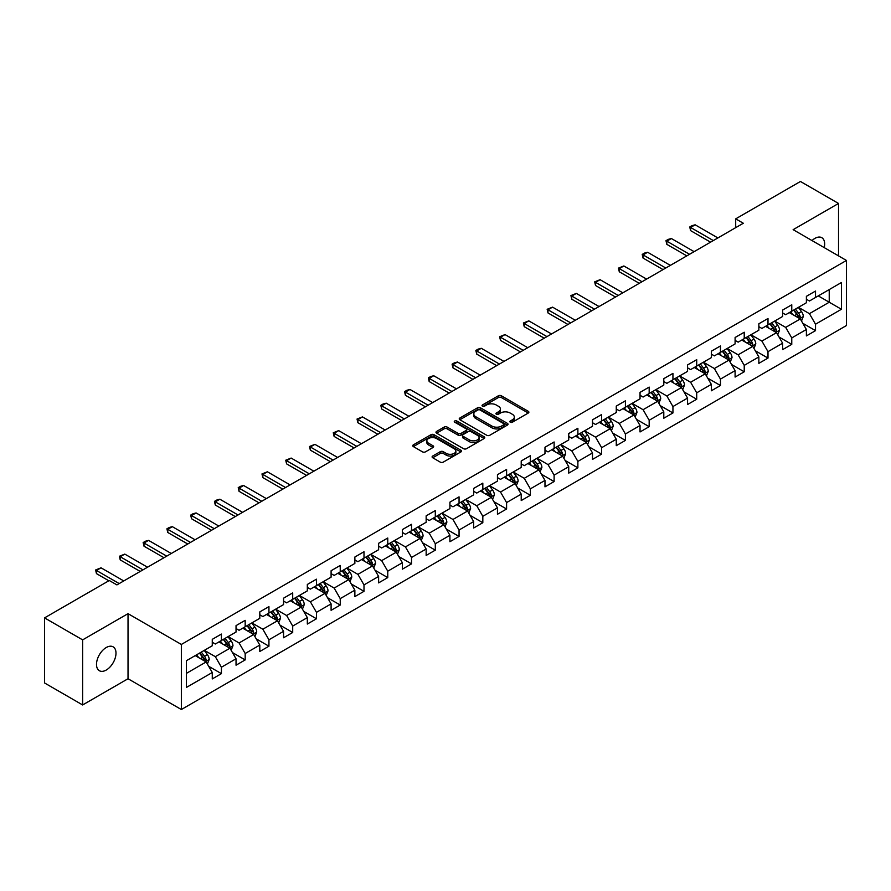 <?xml version="1.0" encoding="UTF-8"?>
<svg xmlns="http://www.w3.org/2000/svg" width="891" height="891" viewBox="0 0 891 891"><rect width="100%" height="100%" fill="white"/><g stroke="black" fill="none" stroke-linecap="round" stroke-linejoin="round"><path stroke-width="1.34" d="M510.287 422.223A1.481 0.858 0 0 0 512.381 422.223L528.263 413.045A2.116 1.225 0 0 0 528.886 412.188A2.116 1.225 0 0 0 528.263 411.319L501.355 395.782A2.116 1.225 0 0 0 498.359 395.782L482.476 404.948A1.481 0.858 0 0 0 482.042 405.561A1.481 0.858 0 0 0 482.476 406.162A1.481 0.858 0 0 0 484.57 406.162L486.62 404.971A6.772 3.909 0 0 1 496.198 404.971L498.437 406.274A6.772 3.909 0 0 1 500.419 409.036A6.772 3.909 0 0 1 498.437 411.798L496.376 412.978A1.481 0.858 0 0 0 495.942 413.58A1.481 0.858 0 0 0 496.376 414.192A1.481 0.858 0 0 0 498.47 414.192L500.53 413.001A6.772 3.909 0 0 1 510.098 413.001L512.347 414.293A6.772 3.909 0 0 1 514.319 417.055A6.772 3.909 0 0 1 512.347 419.817L510.287 421.009A1.481 0.858 0 0 0 509.852 421.61A1.481 0.858 0 0 0 510.287 422.223L510.287 421.009M106.252 670.043A13.788 7.963 120 0 0 115.251 657.892A13.788 7.963 120 0 0 113.135 646.844A13.788 7.963 120 0 0 106.252 647.523A13.788 7.963 120 0 0 97.242 659.674A13.788 7.963 120 0 0 99.358 670.723A13.788 7.963 120 0 0 106.252 670.043M824.22 247.62A13.788 7.963 120 0 0 821.814 237.697A13.788 7.963 120 0 0 814.92 238.376A13.788 7.963 120 0 0 812.013 240.57M432.714 456.036A2.116 1.225 0 0 0 432.102 456.905A2.116 1.225 0 0 0 432.714 457.762L440.265 462.128A2.116 1.225 0 0 0 443.261 462.128L460.903 451.937A2.116 1.225 0 0 0 461.527 451.069A2.116 1.225 0 0 0 460.903 450.211L433.984 434.674A2.116 1.225 0 0 0 430.999 434.674L413.357 444.854A2.116 1.225 0 0 0 412.733 445.723A2.116 1.225 0 0 0 413.357 446.58L422.479 451.848A2.116 1.225 0 0 0 425.464 451.848L433.015 447.494A2.116 1.225 0 0 0 433.639 446.625A2.116 1.225 0 0 0 433.015 445.767L428.493 443.15A5.658 3.263 0 0 1 426.834 440.845A5.658 3.263 0 0 1 430.331 437.826A5.658 3.263 0 0 1 436.49 438.539L454.21 448.763A5.658 3.263 0 0 1 455.869 451.069A5.658 3.263 0 0 1 452.383 454.087A5.658 3.263 0 0 1 446.213 453.385L443.261 451.681A2.116 1.225 0 0 0 440.265 451.681L432.714 456.036L432.714 457.762M128.026 613.665L82.629 639.872L44.55 617.886L44.55 682.963L82.629 704.959L128.026 678.742L181.352 709.526L181.352 644.449L128.026 613.665L128.026 678.742M838.531 255.873L838.531 203.46L793.135 229.666L846.45 260.45L181.352 644.449M838.531 203.46L800.441 181.474L735.699 218.852L735.699 227.651M44.55 617.886L109.292 580.509L116.91 584.897L743.317 223.251L735.699 218.852M486.776 435.276A2.116 1.225 0 0 0 489.76 435.276L507.402 425.085A2.116 1.225 0 0 0 508.026 424.227A2.116 1.225 0 0 0 507.402 423.359L480.494 407.822A2.116 1.225 0 0 0 477.498 407.822L459.856 418.013A2.116 1.225 0 0 0 459.233 418.87A2.116 1.225 0 0 0 459.856 419.739L486.776 435.276M455.29 422.534A1.481 0.858 0 0 1 456.793 422.746L484.125 438.528L466.516 448.696A2.116 1.225 0 0 1 463.52 448.696L436.601 433.16L436.601 431.433A2.116 1.225 0 0 0 435.989 432.302A2.116 1.225 0 0 0 436.601 433.16M436.601 431.433L444.152 427.079A2.116 1.225 0 0 1 447.148 427.079L458.063 433.371A2.116 1.225 0 0 0 461.059 433.371L466.06 430.487A2.116 1.225 0 0 0 466.684 429.618A2.116 1.225 0 0 0 466.06 428.76L454.7 422.2A1.481 0.858 0 0 1 454.265 421.588A1.481 0.858 0 0 1 455.178 420.808A1.481 0.858 0 0 1 456.793 420.986L484.158 436.79A2.116 1.225 0 0 1 484.771 437.648A2.116 1.225 0 0 1 484.158 438.517L484.158 436.79M181.352 709.526L846.45 325.538L846.45 260.45M208.694 666.301L221.414 673.641L221.414 667.225L236.037 658.783L236.037 665.198L245.181 659.919L245.181 653.504L259.804 645.062L259.804 651.477L268.937 646.209L268.937 639.783L283.561 631.34L283.561 637.756L292.705 632.487L292.705 626.061L307.328 617.619L307.328 624.045L316.472 618.766L316.472 612.34L331.096 603.898L331.096 610.324L340.239 605.045L340.239 598.618L354.863 590.176L354.863 596.602L363.996 591.323L363.996 584.897L378.619 576.455L378.619 582.881L387.763 577.602L387.763 571.187L402.387 562.733L402.387 569.16L411.531 563.88L411.531 557.465L426.154 549.023L426.154 555.438L435.298 550.159L435.298 543.744L449.922 535.302L449.922 541.717L459.054 536.438L459.054 530.022L473.678 521.58L473.678 527.995L482.822 522.716L482.822 516.301L497.445 507.859L497.445 514.274L506.589 509.006L506.589 502.58L521.213 494.137L521.213 500.553L530.357 495.285L530.357 488.858L544.98 480.416L544.98 486.842L554.113 481.563L554.113 475.137L568.736 466.695L568.736 473.121L577.88 467.842L577.88 461.415L592.504 452.973L592.504 459.4L601.648 454.12L601.648 447.694L616.271 439.252L616.271 445.678L625.404 440.399L625.404 433.984L640.039 425.53L640.039 431.957L649.171 426.678L649.171 420.262L663.795 411.82L663.795 418.235L672.939 412.956L672.939 406.541L687.562 398.099L687.562 404.514L696.706 399.235L696.706 392.82L711.33 384.377L711.33 390.793L720.463 385.513L720.463 379.098L735.097 370.656L735.097 377.071L744.23 371.792L744.23 365.377L758.854 356.935L758.854 363.35L767.997 358.082L767.997 351.655L782.621 343.213L782.621 349.64L791.765 344.36L791.765 337.934L806.388 329.492L806.388 335.918L815.521 330.639L815.521 324.213L841.427 309.266L841.427 282.525L829.231 289.564L829.231 302.227L841.427 309.266M221.414 673.641L212.27 678.92L212.27 672.505L186.375 687.451L186.375 660.71L212.27 645.763L212.27 639.348L221.414 634.069L221.414 640.484L236.037 632.042L236.037 625.627L245.181 620.348L245.181 626.763L259.804 618.321L259.804 611.905L268.937 606.626L268.937 613.041L283.561 604.599L283.561 598.184L292.705 592.905L292.705 599.331L307.328 590.878L307.328 584.463L316.472 579.183L316.472 585.61L331.096 577.168L331.096 570.741L340.239 565.462L340.239 571.888L354.863 563.446L354.863 557.02L363.996 551.741L363.996 558.167L378.619 549.725L378.619 543.298L387.763 538.019L387.763 544.446L402.387 536.003L402.387 529.577L411.531 524.309L411.531 530.724L426.154 522.282L426.154 515.856L435.298 510.588L435.298 517.003L449.922 508.561L449.922 502.145L459.054 496.866L459.054 503.281L473.678 494.839L473.678 488.424L482.822 483.145L482.822 489.56L497.445 481.118L497.445 474.703L506.589 469.423L506.589 475.839L521.213 467.396L521.213 460.981L530.357 455.702L530.357 462.117L544.98 453.675L544.98 447.26L554.113 441.981L554.113 448.407L568.736 439.954L568.736 433.538L577.88 428.259L577.88 434.685L592.504 426.243L592.504 419.817L601.648 414.538L601.648 420.964L616.271 412.522L616.271 406.096L625.404 400.816L625.404 407.243L640.039 398.8L640.039 392.374L649.171 387.095L649.171 393.521L663.795 385.079L663.795 378.653L672.939 373.385L672.939 379.8L687.562 371.358L687.562 364.931L696.706 359.663L696.706 366.078L711.33 357.636L711.33 351.221L720.463 345.942L720.463 352.357L735.097 343.915L735.097 337.5L744.23 332.22L744.23 338.636L758.854 330.193L758.854 323.778L767.997 318.499L767.997 324.914L782.621 316.472L782.621 310.057L791.765 304.778L791.765 311.204L806.388 302.751L806.388 296.335L815.521 291.056L815.521 297.483L841.427 282.525M218.974 641.899L229.945 648.225L215.321 656.667L204.351 650.341M212.27 642.244L215.321 644.004L221.414 640.484M215.321 656.667L221.414 667.225M229.945 648.225L236.037 658.783M242.742 628.177L253.712 634.503L239.089 642.946L228.118 636.62M236.037 628.523L239.089 630.282L245.181 626.763M239.089 642.946L245.181 653.504M253.712 634.503L259.804 645.062M266.509 614.456L277.469 620.782L262.845 629.224L251.875 622.898M259.804 614.801L262.845 616.561L268.937 613.041M262.845 629.224L268.937 639.783M277.469 620.782L283.561 631.34M290.266 600.734L301.236 607.061L286.612 615.514L275.642 609.177M283.561 601.08L286.612 602.839L292.705 599.331M286.612 615.514L292.705 626.061M301.236 607.061L307.328 617.619M314.033 587.013L325.003 593.35L310.38 601.793L299.409 595.455M307.328 587.369L310.38 589.118L316.472 585.61M310.38 601.793L316.472 612.34M325.003 593.35L331.096 603.898M337.8 573.292L348.771 579.629L334.147 588.071L323.177 581.734M331.096 573.648L334.147 575.408L340.239 571.888M334.147 588.071L340.239 598.618M348.771 579.629L354.863 590.176M361.568 559.57L372.527 565.908L357.904 574.35L346.933 568.013M354.863 559.927L357.904 561.686L363.996 558.167M357.904 574.35L363.996 584.897M372.527 565.908L378.619 576.455M385.324 545.849L396.295 552.186L381.671 560.628L370.701 554.291M378.619 546.205L381.671 547.965L387.763 544.446M381.671 560.628L387.763 571.187M396.295 552.186L402.387 562.733M409.092 532.127L420.062 538.465L405.438 546.907L394.468 540.57M402.387 532.484L405.438 534.244L411.531 530.724M405.438 546.907L411.531 557.465M420.062 538.465L426.154 549.023M432.859 518.406L443.829 524.743L429.195 533.186L418.235 526.859M426.154 518.762L429.195 520.522L435.298 517.003M429.195 533.186L435.298 543.744M443.829 524.743L449.922 535.302M456.615 504.696L467.586 511.022L452.962 519.464L441.992 513.138M449.922 505.041L452.962 506.801L459.054 503.281M452.962 519.464L459.054 530.022M467.586 511.022L473.678 521.58M480.383 490.974L491.353 497.301L476.73 505.743L465.759 499.417M473.678 491.32L476.73 493.079L482.822 489.56M476.73 505.743L482.822 516.301M491.353 497.301L497.445 507.859M504.15 477.253L515.121 483.579L500.497 492.021L489.527 485.695M497.445 477.598L500.497 479.358L506.589 475.839M500.497 492.021L506.589 502.58M515.121 483.579L521.213 494.137M527.918 463.532L538.877 469.858L524.253 478.311L513.294 471.974M521.213 463.877L524.253 465.637L530.357 462.117M524.253 478.311L530.357 488.858M538.877 469.858L544.98 480.416M551.674 449.81L562.644 456.147L548.021 464.59L537.05 458.252M544.98 450.167L548.021 451.915L554.113 448.407M548.021 464.59L554.113 475.137M562.644 456.147L568.736 466.695M575.441 436.089L586.412 442.426L571.788 450.868L560.818 444.531M568.736 436.445L571.788 438.205L577.88 434.685M571.788 450.868L577.88 461.415M586.412 442.426L592.504 452.973M599.209 422.367L610.179 428.705L595.556 437.147L584.585 430.81M592.504 422.724L595.556 424.484L601.648 420.964M595.556 437.147L601.648 447.694M610.179 428.705L616.271 439.252M622.976 408.646L633.935 414.983L619.312 423.425L608.353 417.088M616.271 409.002L619.312 410.762L625.404 407.243M619.312 423.425L625.404 433.984M633.935 414.983L640.039 425.53M646.732 394.925L657.703 401.262L643.079 409.704L632.109 403.367M640.039 395.281L643.079 397.041L649.171 393.521M643.079 409.704L649.171 420.262M657.703 401.262L663.795 411.82M670.5 381.203L681.47 387.54L666.847 395.983L655.876 389.657M663.795 381.56L666.847 383.319L672.939 379.8M666.847 395.983L672.939 406.541M681.47 387.54L687.562 398.099M694.267 367.493L705.238 373.819L690.614 382.261L679.644 375.935M687.562 367.838L690.614 369.598L696.706 366.078M690.614 382.261L696.706 392.82M705.238 373.819L711.33 384.377M718.035 353.772L728.994 360.098L714.37 368.54L703.411 362.214M711.33 354.117L714.37 355.877L720.463 352.357M714.37 368.54L720.463 379.098M728.994 360.098L735.097 370.656M741.791 340.05L752.761 346.376L738.138 354.818L727.167 348.492M735.097 340.395L738.138 342.155L744.23 338.636M738.138 354.818L744.23 365.377M752.761 346.376L758.854 356.935M765.558 326.329L776.529 332.655L761.905 341.097L750.935 334.771M758.854 326.674L761.905 328.434L767.997 324.914M761.905 341.097L767.997 351.655M776.529 332.655L782.621 343.213M789.326 312.607L800.296 318.933L785.673 327.387L774.702 321.05M782.621 312.953L785.673 314.712L791.765 311.204M785.673 327.387L791.765 337.934M800.296 318.933L806.388 329.492M818.272 295.901L829.231 302.227L809.429 313.665L798.459 307.328M806.388 299.242L809.429 301.002L815.521 297.483M809.429 313.665L815.521 324.213M82.629 639.872L82.629 704.959M186.375 673.384L206.177 661.946L195.207 655.609M206.177 661.946L212.27 672.505M802.802 323.288L815.521 330.639M779.046 337.01L791.765 344.36M755.278 350.731L767.997 358.082M731.511 364.452L744.23 371.792M707.744 378.174L720.463 385.513M683.987 391.895L696.706 399.235M660.22 405.617L672.939 412.956M636.452 419.338L649.171 426.678M612.685 433.059L625.404 440.399M588.929 446.781L601.648 454.12M565.161 460.491L577.88 467.842M541.394 474.212L554.113 481.563M517.626 487.934L530.357 495.285M493.87 501.655L506.589 509.006M470.103 515.377L482.822 522.716M446.335 529.098L459.054 536.438M422.579 542.819L435.298 550.159M398.812 556.541L411.531 563.88M375.044 570.262L387.763 577.602M351.277 583.984L363.996 591.323M327.52 597.694L340.239 605.045M303.753 611.415L316.472 618.766M279.986 625.137L292.705 632.487M256.218 638.858L268.937 646.209M232.462 652.58L245.181 659.919M510.877 422.423L512.347 421.577A6.772 3.909 0 0 0 514.319 418.815L514.319 417.055M500.419 409.036L500.419 410.796A6.772 3.909 0 0 1 498.437 413.558L496.966 414.393M528.263 411.319L528.263 413.045L501.355 397.542A2.116 1.225 0 0 0 498.359 397.542L483.067 406.374M507.38 425.107L480.494 409.582A2.116 1.225 0 0 0 477.498 409.582L459.89 419.75M503.671 424.829A1.481 0.858 0 0 0 504.106 424.227A1.481 0.858 0 0 0 503.671 423.626L480.049 409.983A1.481 0.858 0 0 0 477.955 409.983L475.783 411.23A6.772 3.909 0 0 0 473.8 413.992A6.772 3.909 0 0 0 475.783 416.754L491.932 426.076A6.772 3.909 0 0 0 501.499 426.076L503.671 424.829L503.671 426.589A1.481 0.858 0 0 0 504.106 425.987L504.106 424.227M473.8 413.992L473.8 415.752A6.772 3.909 0 0 0 475.783 418.514L475.783 416.754M503.671 426.589L501.499 427.836A6.772 3.909 0 0 1 491.932 427.836L475.783 418.514M436.635 433.182L444.152 428.838L444.152 427.079M466.684 429.618L466.684 431.378A2.116 1.225 0 0 1 466.06 432.246L461.059 435.131A2.116 1.225 0 0 1 458.063 435.131L447.148 428.838A2.116 1.225 0 0 0 444.152 428.838M469.39 439.92A5.658 3.263 0 0 0 475.549 440.622A5.658 3.263 0 0 0 479.046 437.604A5.658 3.263 0 0 0 477.387 435.298L471.15 431.69A2.116 1.225 0 0 0 468.154 431.69L463.142 434.585A2.116 1.225 0 0 0 462.529 435.443A2.116 1.225 0 0 0 463.142 436.312L469.39 439.92L469.39 441.68A5.658 3.263 0 0 0 475.549 442.382A5.658 3.263 0 0 0 479.046 439.363L479.046 437.604M462.529 435.443L462.529 437.203A2.116 1.225 0 0 0 463.142 438.071L463.142 436.312M469.39 441.68L463.142 438.071M455.869 451.069L455.869 452.828A5.658 3.263 0 0 1 452.383 455.847A5.658 3.263 0 0 1 446.213 455.145L443.261 453.441A2.116 1.225 0 0 0 440.265 453.441L432.748 457.785M426.834 440.845L426.834 442.604A5.658 3.263 0 0 0 428.493 444.91L428.493 443.15M432.993 447.505L428.493 444.91M460.881 451.949L433.984 436.434A2.116 1.225 0 0 0 430.999 436.434L413.379 446.603M801.499 321.027L803.303 316.461A5.714 3.297 -120 0 0 801.488 311.594L798.336 307.395M792.856 314.646L790.729 311.794M799.405 318.432L800.229 316.706A5.714 3.297 -120 0 0 798.592 313.264L795.451 309.066M794.015 309.901L797.501 314.556A2.907 1.682 60 0 1 798.035 315.436L800.229 316.706M793.614 310.124L796.766 314.323A5.714 3.297 60 0 1 798.403 317.753M713.312 240.57L690.581 227.45L690.581 230.613L689.745 226.971L692.029 225.646L695.147 224.81L717.879 237.93M710.561 242.163L690.581 230.613M695.147 224.81L690.581 227.45L689.745 226.971M777.732 334.749L779.547 330.182A5.714 3.297 -120 0 0 777.72 325.315L774.58 321.116M769.1 328.367L766.962 325.516M775.649 332.154L776.462 330.427A5.714 3.297 -120 0 0 774.825 326.986L771.684 322.787M770.247 323.622L773.744 328.278A2.907 1.682 60 0 1 774.268 329.158L776.462 330.427M769.857 323.845L772.998 328.044A5.714 3.297 60 0 1 774.635 331.474M753.964 348.459L755.78 343.904A5.714 3.297 -120 0 0 753.953 339.037L750.812 334.838M745.333 342.088L743.194 339.237M751.881 345.864L752.695 344.138A5.714 3.297 -120 0 0 751.057 340.707L747.917 336.508M746.491 337.333L749.977 341.988A2.907 1.682 60 0 1 750.5 342.879L752.695 344.138M746.09 337.566L749.231 341.765A5.714 3.297 60 0 1 750.868 345.196M689.545 254.291L666.813 241.171L666.813 244.334L665.978 240.693L668.261 239.367L671.38 238.532L694.111 251.652M686.805 255.873L666.813 244.334M671.38 238.532L666.813 241.171L665.978 240.693M665.777 268.013L643.046 254.893L643.046 258.056L642.211 254.414L644.494 253.089L647.623 252.253L670.344 265.373M663.038 269.594L643.046 258.056M647.623 252.253L643.046 254.893L642.211 254.414M730.197 362.18L732.012 357.614A5.714 3.297 -120 0 0 730.197 352.758L727.045 348.559M721.565 355.81L719.427 352.959M728.114 359.585L728.927 357.859A5.714 3.297 -120 0 0 727.301 354.429L724.149 350.23M722.724 351.054L726.21 355.709A2.907 1.682 60 0 1 726.744 356.6L728.927 357.859M722.323 351.288L725.474 355.487A5.714 3.297 60 0 1 727.101 358.917M706.44 375.902L708.245 371.335A5.714 3.297 -120 0 0 706.429 366.479L703.289 362.281M697.798 369.531L695.671 366.68M704.347 373.307L705.171 371.58A5.714 3.297 -120 0 0 703.534 368.15L700.393 363.951M698.956 364.775L702.442 369.431A2.907 1.682 60 0 1 702.977 370.322L705.171 371.58M698.566 365.009L701.707 369.208A5.714 3.297 60 0 1 703.344 372.638M682.673 389.623L684.488 385.057A5.714 3.297 -120 0 0 682.662 380.201L679.521 376.002M674.042 383.253L671.903 380.401M680.59 387.028L681.403 385.302A5.714 3.297 -120 0 0 679.766 381.871L676.625 377.673M675.2 378.497L678.686 383.152A2.907 1.682 60 0 1 679.209 384.043L681.403 385.302M674.799 378.731L677.94 382.93A5.714 3.297 60 0 1 679.577 386.36M642.01 281.734L619.29 268.614L619.29 271.777L618.443 268.124L623.856 265.975L646.588 279.095M639.27 283.316L619.29 271.777M623.856 265.975L619.29 268.614L618.443 268.124M618.254 295.456L595.522 282.336L595.522 285.499L594.687 281.846L600.088 279.696L622.82 292.816M615.503 297.037L595.522 285.499M600.088 279.696L595.522 282.336L594.687 281.846M594.486 309.177L571.755 296.057L571.755 299.22L570.919 295.567L576.332 293.417L599.053 306.537M591.747 310.759L571.755 299.22M576.332 293.417L571.755 296.057L570.919 295.567M570.719 322.898L547.987 309.778L547.987 312.941L547.152 309.288L552.565 307.139L575.285 320.259M567.979 324.48L547.987 312.941M552.565 307.139L547.987 309.778L547.152 309.288M546.951 336.62L524.231 323.5L524.231 326.663L523.385 323.01L528.797 320.86L551.529 333.98M544.212 338.201L524.231 326.663M528.797 320.86L524.231 323.5L523.385 323.01M523.195 350.341L500.464 337.21L500.464 340.384L499.628 336.731L505.03 334.582L527.762 347.702M520.444 351.923L500.464 340.384M505.03 334.582L500.464 337.21L499.628 336.731M499.428 364.063L476.696 350.931L476.696 354.106L475.861 350.453L478.144 349.127L481.274 348.292L503.994 361.423M496.688 365.644L476.696 354.106M481.274 348.292L476.696 350.931L475.861 350.453M475.66 377.773L452.929 364.653L452.929 367.827L452.093 364.174L454.377 362.849L457.506 362.013L480.238 375.144M472.921 379.366L452.929 367.827M457.506 362.013L452.929 364.653L452.093 364.174M451.893 391.494L429.172 378.374L429.172 381.537L428.337 377.895L430.62 376.57L433.739 375.735L456.47 388.855M449.153 393.076L429.172 381.537M433.739 375.735L429.172 378.374L428.337 377.895M428.137 405.216L405.405 392.096L405.405 395.259L404.57 391.617L406.853 390.291L409.971 389.456L432.703 402.576M425.397 406.797L405.405 395.259M409.971 389.456L405.405 392.096L404.57 391.617M404.369 418.937L381.638 405.817L381.638 408.98L380.802 405.338L383.085 404.013L386.215 403.178L408.936 416.297M401.629 420.519L381.638 408.98M386.215 403.178L381.638 405.817L380.802 405.338M380.602 432.658L357.881 419.538L357.881 422.702L357.035 419.048L362.448 416.899L385.179 430.019M377.862 434.24L357.881 422.702M362.448 416.899L357.881 419.538L357.035 419.048M356.834 446.38L334.114 433.26L334.114 436.423L333.279 432.77L338.68 430.62L361.412 443.74M354.095 447.961L334.114 436.423M338.68 430.62L334.114 433.26L333.279 432.77M333.078 460.101L310.346 446.981L310.346 450.144L309.511 446.491L314.913 444.342L337.644 457.462M330.338 461.683L310.346 450.144M314.913 444.342L310.346 446.981L309.511 446.491M309.311 473.823L286.579 460.703L286.579 463.866L285.744 460.213L291.157 458.063L313.877 471.183M306.571 475.404L286.579 463.866M291.157 458.063L286.579 460.703L285.744 460.213M285.543 487.544L262.823 474.413L262.823 477.587L261.976 473.934L267.389 471.785L290.121 484.904M282.803 489.126L262.823 477.587M267.389 471.785L262.823 474.413L261.976 473.934M261.787 501.265L239.055 488.134L239.055 491.309L238.22 487.655L240.503 486.33L243.622 485.495L266.353 498.626M259.036 502.847L239.055 491.309M243.622 485.495L239.055 488.134L238.22 487.655M238.02 514.976L215.288 501.856L215.288 505.03L214.453 501.377L216.736 500.051L219.854 499.216L242.586 512.347M235.28 516.568L215.288 505.03M219.854 499.216L215.288 501.856L214.453 501.377M214.252 528.697L191.52 515.577L191.52 518.74L190.685 515.098L192.968 513.773L196.098 512.938L218.818 526.058M211.512 530.279L191.52 518.74M196.098 512.938L191.52 515.577L190.685 515.098M658.906 403.345L660.721 398.778A5.714 3.297 -120 0 0 658.894 393.922L655.754 389.723M650.274 396.974L648.136 394.123M656.823 400.75L657.636 399.023A5.714 3.297 -120 0 0 655.999 395.593L652.858 391.394M651.432 392.218L654.918 396.874A2.907 1.682 60 0 1 655.442 397.754L657.636 399.023M651.031 392.452L654.172 396.651A5.714 3.297 60 0 1 655.809 400.081M635.149 417.066L636.954 412.5A5.714 3.297 -120 0 0 635.138 407.644L631.986 403.445M626.507 410.695L624.368 407.844M633.055 414.471L633.869 412.745A5.714 3.297 -120 0 0 632.242 409.314L629.091 405.115M627.665 405.94L631.151 410.595A2.907 1.682 60 0 1 631.686 411.475L633.869 412.745M627.264 406.173L630.416 410.361A5.714 3.297 60 0 1 632.042 413.803M611.382 430.787L613.186 426.221A5.714 3.297 -120 0 0 611.371 421.365L608.23 417.166M602.739 424.406L600.612 421.554M609.288 428.192L610.112 426.466A5.714 3.297 -120 0 0 608.475 423.036L605.334 418.837M603.898 419.661L607.384 424.316A2.907 1.682 60 0 1 607.918 425.196L610.112 426.466M603.508 419.884L606.648 424.083A5.714 3.297 60 0 1 608.286 427.524M587.615 444.509L589.43 439.942A5.714 3.297 -120 0 0 587.603 435.075L584.463 430.888M578.983 438.127L576.845 435.276M585.532 441.914L586.345 440.187A5.714 3.297 -120 0 0 584.708 436.746L581.567 432.558M580.141 433.382L583.627 438.038A2.907 1.682 60 0 1 584.151 438.918L586.345 440.187M579.74 433.605L582.881 437.804A5.714 3.297 60 0 1 584.518 441.245M563.847 458.23L565.662 453.664A5.714 3.297 -120 0 0 563.836 448.797L560.695 444.598M555.216 451.848L553.077 448.997M561.764 455.635L562.577 453.909A5.714 3.297 -120 0 0 560.951 450.467L557.799 446.28M556.374 447.104L559.86 451.759A2.907 1.682 60 0 1 560.383 452.639L562.577 453.909M555.973 447.327L559.114 451.525A5.714 3.297 60 0 1 560.751 454.956M540.091 471.952L541.895 467.385A5.714 3.297 -120 0 0 540.08 462.518L536.928 458.319M531.448 465.57L529.31 462.719M537.997 469.357L538.821 467.63A5.714 3.297 -120 0 0 537.184 464.189L534.032 459.99M532.606 460.825L536.092 465.481A2.907 1.682 60 0 1 536.627 466.361L538.821 467.63M532.205 461.048L535.357 465.247A5.714 3.297 60 0 1 536.983 468.677M516.323 485.662L518.139 481.107A5.714 3.297 -120 0 0 516.312 476.24L513.171 472.041M507.692 479.291L505.553 476.44M514.23 483.078L515.054 481.34A5.714 3.297 -120 0 0 513.416 477.91L510.276 473.711M508.839 474.535L512.336 479.202A2.907 1.682 60 0 1 512.86 480.082L515.054 481.34M508.449 474.769L511.59 478.968A5.714 3.297 60 0 1 513.227 482.399M492.556 499.383L494.371 494.828A5.714 3.297 -120 0 0 492.545 489.961L489.404 485.762M483.924 493.013L481.786 490.161M490.473 496.788L491.286 495.062A5.714 3.297 -120 0 0 489.649 491.632L486.508 487.433M485.083 488.257L488.569 492.912A2.907 1.682 60 0 1 489.092 493.803L491.286 495.062M484.682 488.491L487.822 492.69A5.714 3.297 60 0 1 489.46 496.12M468.789 513.105L470.604 508.538A5.714 3.297 -120 0 0 468.777 503.682L465.637 499.483M460.157 506.734L458.019 503.883M466.706 510.51L467.519 508.783A5.714 3.297 -120 0 0 465.893 505.353L462.741 501.154M461.315 501.978L464.801 506.634A2.907 1.682 60 0 1 465.325 507.525L467.519 508.783M460.914 502.212L464.055 506.411A5.714 3.297 60 0 1 465.692 509.841M445.032 526.826L446.837 522.26A5.714 3.297 -120 0 0 445.021 517.404L441.869 513.205M436.39 520.455L434.262 517.604M442.938 524.231L443.763 522.505A5.714 3.297 -120 0 0 442.125 519.074L438.985 514.875M437.548 515.7L441.034 520.355A2.907 1.682 60 0 1 441.568 521.246L443.763 522.505M437.147 515.934L440.299 520.132A5.714 3.297 60 0 1 441.925 523.563M421.265 540.547L423.08 535.981A5.714 3.297 -120 0 0 421.254 531.125L418.113 526.926M412.633 534.177L410.495 531.326M419.171 537.952L419.995 536.226A5.714 3.297 -120 0 0 418.358 532.796L415.217 528.597M413.78 529.421L417.278 534.077A2.907 1.682 60 0 1 417.801 534.956L419.995 536.226M413.391 529.655L416.531 533.854A5.714 3.297 60 0 1 418.169 537.284M397.497 554.269L399.313 549.702A5.714 3.297 -120 0 0 397.486 544.846L394.345 540.648M388.866 547.898L386.727 545.047M395.415 551.674L396.228 549.947A5.714 3.297 -120 0 0 394.59 546.517L391.45 542.318M390.024 543.142L393.51 547.798A2.907 1.682 60 0 1 394.034 548.678L396.228 549.947M389.623 543.376L392.764 547.564A5.714 3.297 60 0 1 394.401 551.006M373.73 567.99L375.545 563.424A5.714 3.297 -120 0 0 373.73 558.568L370.578 554.369M365.098 561.62L362.96 558.768M371.647 565.395L372.46 563.669A5.714 3.297 -120 0 0 370.834 560.239L367.682 556.04M366.257 556.864L369.743 561.519A2.907 1.682 60 0 1 370.277 562.399L372.46 563.669M365.856 557.087L369.008 561.285A5.714 3.297 60 0 1 370.634 564.727M349.974 581.712L351.778 577.145A5.714 3.297 -120 0 0 349.963 572.278L346.811 568.09M341.331 575.33L339.204 572.479M347.88 579.117L348.704 577.39A5.714 3.297 -120 0 0 347.067 573.949L343.926 569.761M342.489 570.585L345.975 575.241A2.907 1.682 60 0 1 346.51 576.121L348.704 577.39M342.088 570.808L345.24 575.007A5.714 3.297 60 0 1 346.866 578.448M326.206 595.433L328.022 590.867A5.714 3.297 -120 0 0 326.195 586L323.054 581.801M317.575 589.051L315.436 586.2M324.124 592.838L324.937 591.112A5.714 3.297 -120 0 0 323.299 587.67L320.159 583.482M318.722 584.307L322.219 588.962A2.907 1.682 60 0 1 322.742 589.842L324.937 591.112M318.332 584.529L321.473 588.728A5.714 3.297 60 0 1 323.11 592.159M302.439 609.154L304.254 604.588A5.714 3.297 -120 0 0 302.428 599.721L299.287 595.522M293.807 602.773L291.669 599.921M300.356 606.559L301.169 604.833A5.714 3.297 -120 0 0 299.532 601.392L296.391 597.193M294.966 598.028L298.452 602.684A2.907 1.682 60 0 1 298.975 603.563L301.169 604.833M294.565 598.251L297.705 602.45A5.714 3.297 60 0 1 299.343 605.88M278.671 622.876L280.487 618.309A5.714 3.297 -120 0 0 278.671 613.442L275.519 609.244M270.04 616.494L267.901 613.643M276.589 620.281L277.402 618.543A5.714 3.297 -120 0 0 275.776 615.113L272.624 610.914M271.198 611.738L274.684 616.405A2.907 1.682 60 0 1 275.219 617.285L277.402 618.543M270.797 611.972L273.949 616.171A5.714 3.297 60 0 1 275.575 619.601M254.915 636.586L256.719 632.031A5.714 3.297 -120 0 0 254.904 627.164L251.763 622.965M246.272 630.215L244.145 627.364M252.821 633.991L253.645 632.265A5.714 3.297 -120 0 0 252.008 628.834L248.867 624.636M247.431 625.46L250.917 630.115A2.907 1.682 60 0 1 251.451 631.006L253.645 632.265M247.03 625.694L250.182 629.892A5.714 3.297 60 0 1 251.819 633.323M190.485 542.419L167.764 529.299L167.764 532.462L166.918 528.82L169.212 527.494L172.331 526.659L195.062 539.779M187.745 544L167.764 532.462M172.331 526.659L167.764 529.299L166.918 528.82M166.728 556.14L143.997 543.02L143.997 546.183L143.161 542.541L145.445 541.216L148.563 540.38L171.295 553.5M163.977 557.721L143.997 546.183M148.563 540.38L143.997 543.02L143.161 542.541M231.148 650.307L232.963 645.741A5.714 3.297 -120 0 0 231.137 640.885L227.996 636.686M222.516 643.937L220.378 641.086M229.065 647.712L229.878 645.986A5.714 3.297 -120 0 0 228.241 642.556L225.1 638.357M223.663 639.181L227.16 643.837A2.907 1.682 60 0 1 227.684 644.728L229.878 645.986M223.273 639.415L226.414 643.614A5.714 3.297 60 0 1 228.051 647.044M142.961 569.861L120.229 556.741L120.229 559.904L119.394 556.251L124.796 554.102L147.527 567.222M140.221 571.443L120.229 559.904M124.796 554.102L120.229 556.741L119.394 556.251M207.38 664.029L209.196 659.463A5.714 3.297 -120 0 0 207.369 654.607L204.228 650.408M198.749 657.658L196.61 654.807M205.298 661.434L206.111 659.708A5.714 3.297 -120 0 0 204.473 656.277L201.333 652.078M199.907 652.903L203.393 657.558A2.907 1.682 60 0 1 203.916 658.449L206.111 659.708M199.506 653.136L202.647 657.335A5.714 3.297 60 0 1 204.284 660.766M119.194 583.583L96.462 570.463L96.462 573.626L95.627 569.973L101.039 567.823L123.76 580.943M108.836 580.765L96.462 573.626M101.039 567.823L96.462 570.463L95.627 569.973M512.347 421.577L512.347 419.817M496.376 414.192L496.376 412.978M498.437 413.558L498.437 411.798M482.476 406.162L482.476 404.948M498.359 397.542L498.359 395.782M501.355 397.542L501.355 395.782M459.856 419.739L459.856 418.013M477.498 409.582L477.498 407.822M480.494 409.582L480.494 407.822M507.402 425.085L507.402 423.359M491.932 427.836L491.932 426.076M501.499 427.836L501.499 426.076M447.148 428.838L447.148 427.079M458.063 435.131L458.063 433.371M461.059 435.131L461.059 433.371M466.06 432.246L466.06 430.487M456.793 422.746L456.793 420.986M440.265 453.441L440.265 451.681M443.261 453.441L443.261 451.681M446.213 455.145L446.213 453.385M433.015 447.494L433.015 445.767M413.357 446.58L413.357 444.854M430.999 436.434L430.999 434.674M433.984 436.434L433.984 434.674M460.903 451.937L460.903 450.211M799.728 318.61L803.27 316.572M798.592 313.264L801.488 311.594M794.527 315.614L796.766 314.323M775.961 332.332L779.502 330.294M774.825 326.986L777.72 325.315M770.771 329.336L772.998 328.044M752.204 346.053L755.746 344.004M751.057 340.707L753.953 339.037M747.003 343.057L749.231 341.765M728.437 359.775L731.979 357.725M727.301 354.429L730.197 352.758M723.236 356.779L725.474 355.487M704.67 373.496L708.211 371.447M703.534 368.15L706.429 366.479M699.468 370.489L701.707 369.208M680.902 387.217L684.444 385.168M679.766 381.871L682.662 380.201M675.712 384.21L677.94 382.93M657.146 400.939L660.688 398.89M655.999 395.593L658.894 393.922M651.945 397.932L654.172 396.651M633.378 414.66L636.92 412.611M632.242 409.314L635.138 407.644M628.177 411.653L630.416 410.361M609.611 428.382L613.153 426.332M608.475 423.036L611.371 421.365M604.41 425.375L606.648 424.083M585.844 442.092L589.385 440.054M584.708 436.746L587.603 435.075M580.654 439.096L582.881 437.804M562.087 455.813L565.629 453.775M560.951 450.467L563.836 448.797M556.886 452.817L559.114 451.525M538.32 469.535L541.862 467.497M537.184 464.189L540.08 462.518M533.119 466.539L535.357 465.247M514.553 483.256L518.094 481.218M513.416 477.91L516.312 476.24M509.351 480.26L511.59 478.968M490.785 496.978L494.327 494.928M489.649 491.632L492.545 489.961M485.595 493.982L487.822 492.69M467.029 510.699L470.571 508.65M465.893 505.353L468.777 503.682M461.828 507.692L464.055 506.411M443.261 524.42L446.803 522.371M442.125 519.074L445.021 517.404M438.06 521.413L440.299 520.132M419.494 538.142L423.036 536.092M418.358 532.796L421.254 531.125M414.304 535.135L416.531 533.854M395.727 551.863L399.268 549.814M394.59 546.517L397.486 544.846M390.536 548.856L392.764 547.564M371.97 565.585L375.512 563.535M370.834 560.239L373.73 558.568M366.769 562.577L369.008 561.285M348.203 579.295L351.745 577.257M347.067 573.949L349.963 572.278M343.002 576.299L345.24 575.007M324.435 593.016L327.977 590.978M323.299 587.67L326.195 586M319.245 590.02L321.473 588.728M300.679 606.738L304.221 604.699M299.532 601.392L302.428 599.721M295.478 603.742L297.705 602.45M276.912 620.459L280.453 618.421M275.776 615.113L278.671 613.442M271.71 617.463L273.949 616.171M253.144 634.18L256.686 632.131M252.008 628.834L254.904 627.164M247.943 631.184L250.182 629.892M229.377 647.902L232.919 645.852M228.241 642.556L231.137 640.885M224.187 644.895L226.414 643.614M205.621 661.623L209.162 659.574M204.473 656.277L207.369 654.607M200.419 658.616L202.647 657.335"/></g></svg>
